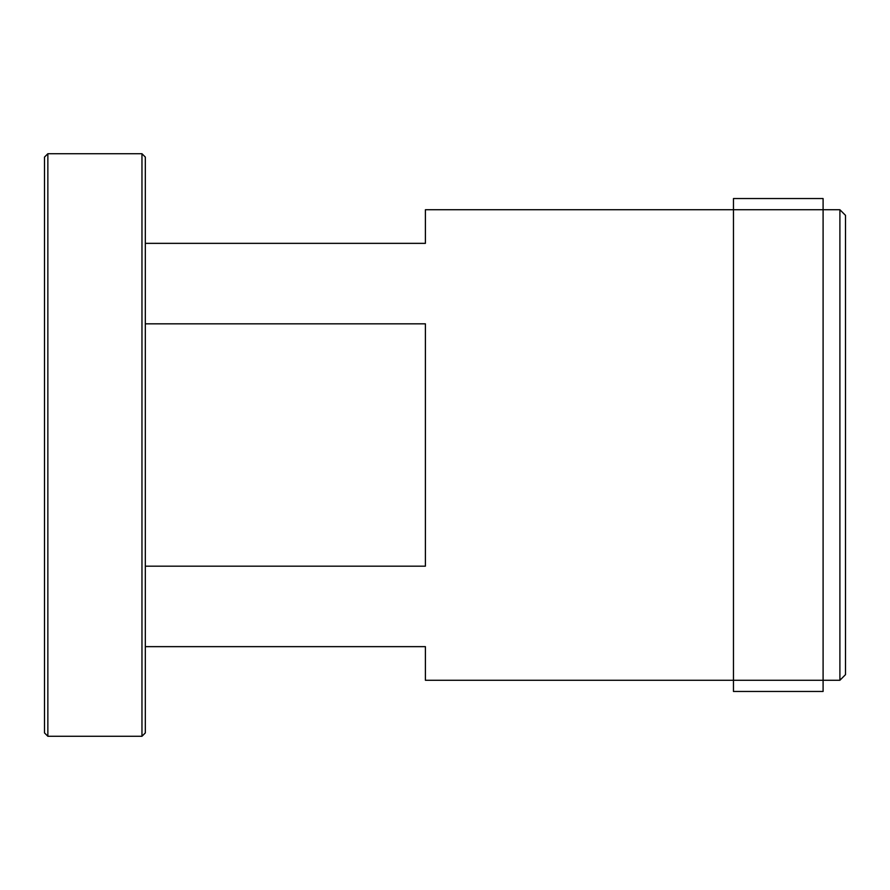 <?xml version="1.0" encoding="UTF-8"?>
<svg xmlns="http://www.w3.org/2000/svg" width="890" height="890" viewBox="0 0 890 890"><rect width="100%" height="100%" fill="white"/><g stroke="black" fill="none" stroke-linecap="round" stroke-linejoin="round"><path stroke-width="1.33" d="M839.904 209.74L839.904 680.26L845.5 674.653L845.5 215.347L839.904 209.74L823.094 209.74L823.094 680.26L733.471 680.26L733.471 209.74L823.094 209.74L823.094 198.537L733.471 198.537L733.471 209.74L425.398 209.74L425.398 243.348L145.326 243.348M47.86 153.725L44.5 157.085L44.5 732.915L47.86 736.275L47.86 153.725L141.966 153.725L141.966 736.275L145.326 732.915L145.326 157.085L141.966 153.725M145.326 323.827L425.398 323.827L425.398 566.173L145.326 566.173M145.326 646.652L425.398 646.652L425.398 680.26L733.471 680.26L733.471 691.463L823.094 691.463L823.094 680.26L839.904 680.26M47.86 736.275L141.966 736.275"/></g></svg>
